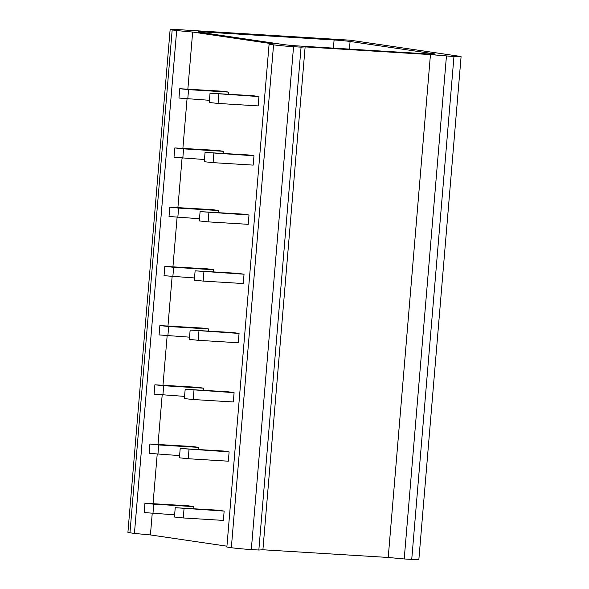 <?xml version="1.0" encoding="UTF-8"?>
<svg xmlns="http://www.w3.org/2000/svg" width="589" height="589" viewBox="0 0 589 589"><rect width="100%" height="100%" fill="white"/><g stroke="black" fill="none" stroke-linecap="round" stroke-linejoin="round"><path stroke-width="0.88" d="M453.957 56.551A14.629 0.545 -175.2 0 0 461.084 56.677A14.629 0.545 -175.2 0 0 459.037 56.22L350.212 40.199L177.267 29.575A14.629 0.545 -175.2 0 0 170.14 29.45L127.916 532.323A14.629 0.545 -175.2 0 0 129.963 532.78L134.432 533.435L176.663 30.562L192.655 32.056L273.156 43.91L269.092 44.168L273.561 44.83L231.337 547.704A14.629 0.545 -175.2 0 0 251.319 549.566L258.843 550.03L301.067 47.157L305.131 46.899L430.449 54.593L453.957 56.551L411.733 559.425L404.216 558.961L446.44 56.088M461.084 56.677L418.86 559.55A14.629 0.545 -175.2 0 1 411.733 559.425M404.216 558.961L388.225 557.466L430.449 54.593M258.843 550.03L262.908 549.765L305.131 46.899M262.908 549.765L388.225 557.466M251.319 549.566L293.55 46.693L301.067 47.157M293.55 46.693A14.629 0.545 -175.2 0 1 273.561 44.83M231.337 547.704L226.861 547.041L269.092 44.168M134.432 533.435L150.423 534.93L152.227 513.439M153.052 503.61L157.204 454.222M158.029 444.393L162.174 395.005M162.998 385.177L167.143 335.796M167.968 325.96L172.121 276.58M172.945 266.743L177.09 217.363M177.915 207.527L182.06 158.147M182.892 148.31L187.037 98.93M187.862 89.094L192.655 32.056M150.423 534.93L226.934 546.194M129.963 532.78L172.187 29.906L176.663 30.562M172.187 29.906A14.629 0.545 -175.2 0 1 170.14 29.45M334.088 39.978A11.706 0.442 -175.2 0 1 350.08 41.473L433.563 53.761A11.706 0.442 -175.2 0 1 435.205 54.129A11.706 0.442 -175.2 0 1 429.499 54.026L299.168 46.016A11.706 0.442 -175.2 0 1 283.176 44.521L199.693 32.233A11.706 0.442 -175.2 0 1 198.059 31.872A11.706 0.442 -175.2 0 1 203.757 31.975L334.088 39.978L333.403 48.121M224.144 511.09L218.18 510.207L175.227 507.696L174.447 517.017L183.26 517.952L223.364 520.411L224.144 511.09L175.227 507.696M193.678 508.705L193.855 506.628L187.891 505.752L144.938 503.234L144.15 512.563L174.631 514.823M152.963 513.49L153.751 504.162L193.855 506.628M153.751 504.162L144.938 503.234M229.114 451.873L223.15 450.99L180.197 448.479L179.417 457.808L188.23 458.735L228.333 461.194L229.114 451.873L180.197 448.479M198.648 449.488L198.824 447.412L192.861 446.536L149.908 444.018L149.127 453.346L179.601 455.606M157.94 454.274L158.721 444.945L198.824 447.412M158.721 444.945L149.908 444.018M234.091 392.657L228.127 391.781L185.174 389.263L184.386 398.591L193.207 399.519L233.303 401.978L234.091 392.657L185.174 389.263M203.625 390.271L203.794 388.195L197.83 387.319L154.878 384.801L154.097 394.129L184.578 396.39M162.91 395.057L163.69 385.729L203.794 388.195M163.69 385.729L154.878 384.801M239.06 333.44L233.097 332.564L190.144 330.046L189.363 339.374L198.176 340.302L238.28 342.761L239.06 333.44L190.144 330.046M208.594 331.055L208.771 328.979L202.807 328.102L159.855 325.584L159.067 334.913L189.548 337.173M167.887 335.84L168.668 326.512L208.771 328.979M168.668 326.512L159.855 325.584M244.037 274.224L238.074 273.348L195.121 270.83L194.333 280.158L203.146 281.086L243.25 283.545L244.037 274.224L195.121 270.83M213.564 271.838L213.741 269.762L207.777 268.886L164.824 266.368L164.044 275.696L194.517 277.956M172.857 276.624L173.637 267.296L213.741 269.762M173.637 267.296L164.824 266.368M249.007 215.007L243.043 214.131L200.091 211.613L199.31 220.941L208.123 221.869L248.227 224.328L249.007 215.007L200.091 211.613M218.541 212.622L218.71 210.545L212.754 209.669L169.794 207.151L169.014 216.48L199.494 218.74M177.826 217.407L178.614 208.086L218.71 210.545M178.614 208.086L169.794 207.151M253.977 155.79L248.013 154.914L205.06 152.396L204.28 161.725L213.093 162.652L253.196 165.119L253.977 155.79L205.06 152.396M223.511 153.405L223.687 151.329L217.724 150.453L174.771 147.935L173.991 157.263L204.464 159.523M182.804 158.191L183.584 148.87L223.687 151.329M183.584 148.87L174.771 147.935M258.954 96.574L252.99 95.698L210.037 93.18L209.25 102.508L218.07 103.436L258.166 105.902L258.954 96.574L210.037 93.18M228.488 94.188L228.657 92.112L222.694 91.236L179.741 88.718L178.96 98.046L209.434 100.307M187.773 98.974L188.554 89.653L228.657 92.112M188.554 89.653L179.741 88.718M203.684 32.822L203.757 31.975M349.439 49.108L350.08 41.473M433.526 54.21L433.563 53.761M183.26 517.952L184.04 508.624M188.23 458.735L189.017 449.407M193.207 399.519L193.987 390.19M198.176 340.302L198.957 330.974M203.146 281.086L203.934 271.757M208.123 221.869L208.904 212.541M213.093 162.652L213.881 153.324M218.07 103.436L218.85 94.107"/></g></svg>
